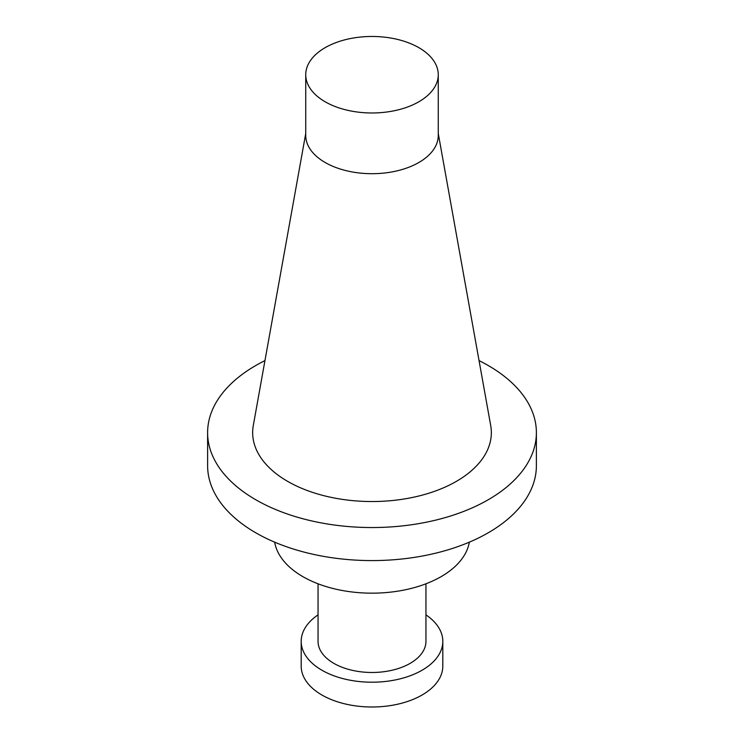 <?xml version="1.0" encoding="UTF-8"?>
<svg xmlns="http://www.w3.org/2000/svg" width="744" height="744" viewBox="0 0 744 744"><rect width="100%" height="100%" fill="white"/><g stroke="black" fill="none" stroke-linecap="round" stroke-linejoin="round"><path stroke-width="1.12" d="M479.043 360.608A164.387 94.907 180 0 1 488.241 365.527A164.387 94.907 180 0 1 536.387 432.636A164.387 94.907 180 0 1 372 527.543A164.387 94.907 180 0 1 207.613 432.636A164.387 94.907 180 0 1 264.957 360.608M438.263 133.464L490.705 425.531A119.338 68.904 180 0 1 456.388 481.359A119.338 68.904 180 0 1 320.701 494.844A119.338 68.904 180 0 1 253.295 425.531L305.738 133.464M318.051 614.851A70.81 40.883 0 0 0 301.19 641.328L301.19 666.113A70.81 40.883 0 0 0 399.221 703.852A70.81 40.883 0 0 0 442.81 666.113L442.81 641.328A70.81 40.883 0 0 0 425.949 614.851M301.19 641.328A70.81 40.883 0 0 0 399.221 679.067A70.81 40.883 0 0 0 442.81 641.328M425.949 583.798L425.949 641.328A53.949 31.146 180 0 1 410.149 663.36A53.949 31.146 180 0 1 351.354 670.111A53.949 31.146 180 0 1 318.051 641.328L318.051 583.798M469.334 542.153A97.79 56.46 180 0 1 441.146 576.628A97.79 56.46 180 0 1 338.985 589.853A97.79 56.46 180 0 1 274.666 542.153M536.387 432.636L536.387 465.679A164.387 94.907 180 0 1 372 560.585A164.387 94.907 180 0 1 207.613 465.679L207.613 432.636M305.738 74.716L305.738 135.445A66.263 38.251 0 0 0 346.648 170.785A66.263 38.251 0 0 0 418.853 162.499A66.263 38.251 0 0 0 438.263 135.445L438.263 74.716A66.263 38.251 0 0 0 397.352 39.376A66.263 38.251 0 0 0 325.147 47.672A66.263 38.251 0 0 0 305.738 74.716A66.263 38.251 0 0 0 346.648 110.066A66.263 38.251 0 0 0 418.853 101.77A66.263 38.251 0 0 0 438.263 74.716"/></g></svg>
